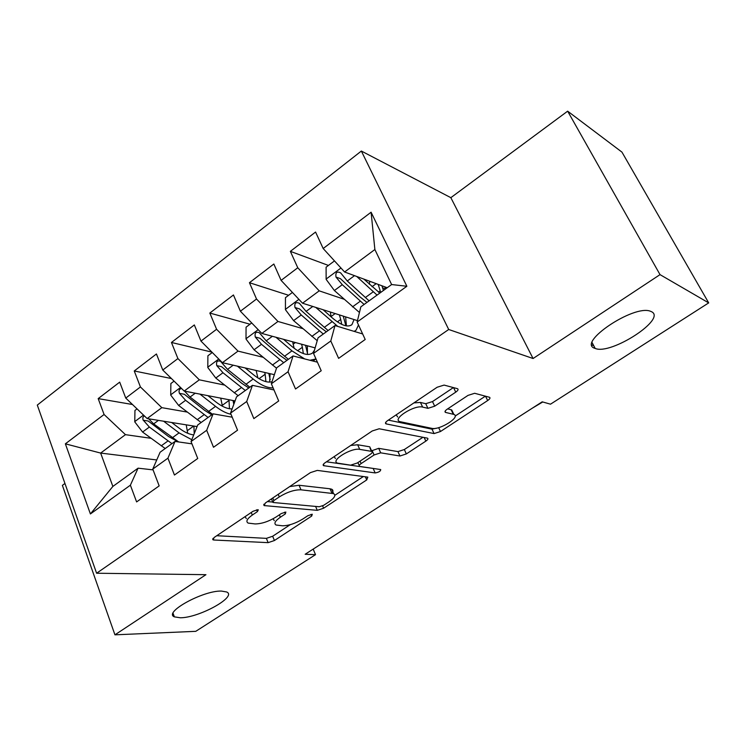 <?xml version="1.0" encoding="UTF-8"?>
<svg xmlns="http://www.w3.org/2000/svg" width="746" height="746" viewBox="0 0 746 746"><rect width="100%" height="100%" fill="white"/><g stroke="black" fill="none" stroke-linecap="round" stroke-linejoin="round"><path stroke-width="1.12" d="M257.799 509.723L253.015 511.29L214.214 537.437L212.992 539.834L213.832 540.011L268.122 542.65L274.416 540.524L311.707 516.045L312.276 514.246L307.837 515.728L302.932 518.955C295.528 523.44 288.73 525.716 282.52 525.79L276.076 525.025C273.679 523.524 275.106 520.922 280.365 517.22L285.345 513.91L285.849 512.054L281.242 513.574L276.253 516.903C268.691 521.519 261.632 523.869 255.076 523.934L248.148 523.095C245.62 521.519 247.001 518.843 252.307 515.057L257.379 511.644L258.293 509.835L257.799 509.723M594.888 348.326L595.196 348.438C610.853 355.329 667.409 318.71 651.361 311.623L650.363 311.213C633.568 304.387 576.462 343.085 594.888 348.326M180.355 617.781C199.219 617.828 237.657 596.52 226.644 591.97L221.431 591.074C203.154 590.412 163.094 612.457 174.368 616.858L180.355 617.781M455.75 392.144C458.035 390.494 458.631 389.347 457.54 388.703L444.103 385.085L437.137 387.249L387.603 420.623C385.477 422.161 384.945 423.243 385.99 423.859L434.079 433.585L440.485 431.514L487.67 400.546C489.898 398.97 490.514 397.879 489.525 397.282L474.661 393.282L468.031 395.38L447.227 409.172C445.054 410.72 444.467 411.801 445.474 412.398L453.857 414.412C461.177 416.79 439.562 430.433 431.869 428.363L399.781 421.621C391.837 419.103 414.431 404.677 422.637 407.102L427.924 408.332L434.694 406.188L455.75 392.144L453.568 387.622M660.023 274.631L567.65 111.173L450.845 197.671L533.073 358.518L660.023 274.631L708.7 302.885L550.511 404.183L542.193 401.824L305.151 554.269L315.521 554.66L313.189 549.103M533.073 358.518L448.7 329.49L96.607 573.236L37.3 405.078L361.353 151.046L448.7 329.49M64.949 483.473L62.375 485.376L114.94 634.827L205.933 574.69L96.607 573.236M114.94 634.827L195.769 631.33L315.521 554.66M317.292 470.4L310.42 472.619L265.417 502.944L264.093 505.574L317.274 510.348L323.605 508.231L366.734 479.92L367.815 477.132L317.292 470.4M325.06 462.753L372.245 430.964L379.173 428.773L427.505 438.172C428.409 438.732 427.85 439.711 425.835 441.128L406.346 453.922L399.959 456.011L380.702 452.831L374.1 454.976L361.139 463.583C359.236 464.926 358.723 465.877 359.609 466.418L380.702 469.551C380.721 471.164 378.875 472.293 375.163 472.936L323.596 465.681C322.664 465.112 323.149 464.133 325.06 462.753M156.735 459.956L100.645 453.074L112.87 486.429L90.406 513.947L130.382 485.189L136.611 501.918L159.168 485.888L152.771 469.085L167.934 458.175L174.443 475.034L197.737 458.482L191.041 441.548L206.689 430.293L213.505 447.274L237.554 430.19L230.542 413.125L246.712 401.497L253.845 418.609L278.696 400.956L271.358 383.77L288.059 371.75L295.528 388.992L321.218 370.743L313.525 353.418L330.795 340.997L338.628 358.369L365.204 339.486L357.138 322.039L360.822 306.848L391.622 284.543L374.874 249.528L344.596 271.992L387.211 287.732M90.406 513.947L65.368 443.823L104.086 414.496L125.459 434.657L151.028 438.303M132.48 404.509L98.183 398.616L104.086 414.496M98.183 398.616L119.696 382.139L125.757 398.075L140.425 386.96L161.826 407.661L187.227 412.072M171.449 378.548L134.252 370.976L140.425 386.96M134.252 370.976L156.436 353.977L162.777 370.035L177.912 358.565L199.331 379.826L224.555 385.067M211.92 352.131L171.449 342.47L177.912 358.565M171.449 342.47L194.333 324.939L200.972 341.099L216.582 329.266L238.021 351.105L263.068 357.269M250.013 324.221L209.831 313.059L216.582 329.266M209.831 313.059L233.451 294.968L240.389 311.231L256.521 299.015L277.96 321.461L302.839 328.65M288.618 295.285L249.444 282.706L256.521 299.015M249.444 282.706L273.838 264.019L281.102 280.384L297.766 267.758L319.204 290.847L343.925 299.183M328.436 265.436L290.362 251.355L297.766 267.758M290.362 251.355L315.567 232.043L323.177 248.511L371.098 212.209L406.868 286.268L357.138 322.039M362.649 333.956L334.982 325.564L318.038 337.835L313.525 353.418M330.795 340.997L334.982 325.564M323.177 248.511L344.596 271.992M371.098 212.209L374.874 249.528M317.414 362.183L293.038 355.945L276.635 367.815L271.358 383.77M288.059 371.75L293.038 355.945M319.204 290.847L302.54 303.212L357.483 320.64M281.102 280.384L302.54 303.212M273.996 389.962L252.437 385.346L236.557 396.853L230.542 413.125M246.712 401.497L252.437 385.346M277.96 321.461L261.827 333.434L315.129 347.888M240.389 311.231L261.827 333.434M232.22 417.2L213.114 413.834L197.727 424.978L191.041 441.548M206.689 430.293L213.114 413.834M238.021 351.105L222.401 362.696L274.369 374.678M200.972 341.099L222.401 362.696M191.946 443.851L175.012 441.427L160.101 452.235L152.771 469.085M167.934 458.175L175.012 441.427M199.331 379.826L184.187 391.063L235.055 400.919M162.777 370.035L184.187 391.063M153.079 469.877L138.066 468.18L112.87 486.429M130.382 485.189L138.066 468.18M161.826 407.661L147.149 418.562L197.075 426.591M125.757 398.075L147.149 418.562M708.7 302.885L621.95 152.119L567.65 111.173M450.845 197.671L361.353 151.046M125.459 434.657L100.645 453.074L65.368 443.823M391.622 284.543L406.868 286.268M245.042 516.661L246.329 518.573M273.092 518.787L274.267 520.633M216.75 535.721L266.378 538.36L272.672 536.243L290.231 524.68M334.833 495.307L363.339 476.535M267.441 501.573L272.616 502.049M273.857 500.566L272.915 502.412L273.381 502.524L319.279 506.758L323.736 505.275L328.995 501.816C334.581 497.936 336.11 495.195 333.574 493.6L300.992 489.814C294.465 489.674 287.238 492.043 279.302 496.901L273.857 500.566L272.784 497.974M332.007 493.199C333.35 491.306 333.248 489.973 331.681 489.208L330.012 488.789L331.914 493.19M289.69 486.588L299.071 485.264L330.012 488.789M422.963 437.268L404.341 449.53L406.346 453.922M371.545 450.817L378.679 448.337L397.954 451.61L404.341 449.53M326.468 461.811L373.998 468.544M359.721 449.372C351.338 447.525 330.142 460.636 337.434 463.107L350.601 465.168L357.259 463.005L370.268 454.351C372.226 452.962 372.748 451.973 371.816 451.414L359.721 449.372L357.67 444.765L350.713 445.474M334.133 456.645L335.42 458.501M370.016 448.178L371.415 451.302M357.67 444.765L369.382 446.751M413.918 402.896L420.446 402.439L425.733 403.698L432.503 401.572L453.409 387.575M396.21 414.823L397.637 416.977M452.887 412.389L451.134 409.74L453.288 414.235M447.628 408.911L451.134 409.74M455.153 416.063L485.385 396.163M388.33 420.129L431.999 429.164L436.447 428.176M137.04 408.883L134.951 410.449L134.765 421.882L142.598 432.055L165.202 448.532M187.703 433.277L186.211 424.847M459.247 455.172L445.064 464.292M163.588 421.201L179.059 432.885L191.787 439.692M171.692 422.506L179.581 428.484C184.654 432.279 189.372 434.414 193.718 434.899M144.211 415.746L142.812 417.676L143.027 419.895L149.359 427.066L171.944 443.646M193.913 426.087L194.212 433.687M178.443 441.921L168.531 436.531L148.24 421.033L143.213 420.231M178.686 441.958L153.657 423.896L148.678 418.804M174.079 381.131L170.871 383.528L170.722 395.1L178.639 405.46L201.131 422.506M222.429 406.253L220.732 398.14M488.061 436.643L473.579 445.959M199.947 394.112L215.557 406.365C221.077 410.654 226.234 413.293 231.027 414.291M207.892 395.65L215.948 402.001C222 406.673 227.39 408.985 232.099 408.929M181.567 388.489C179.226 389.02 178.508 390.643 179.422 393.329L185.605 400.313L208.078 417.471M233.806 404.295L233.022 400.527M222.252 405.358L229.003 400.462L229.46 408.743M211.733 414.832L204.563 410.291L184.355 394.27L179.422 393.329M229.003 400.462L228.845 399.716M212.489 414.282L190.034 397.049L184.542 391.128M233.927 403.968L233.824 400.686M212.284 352.494L207.892 355.786L207.789 367.498L215.781 378.045L238.151 395.697M257.892 377.98L256.148 370.473M517.491 417.713L502.701 427.225M237.396 366.155L253.174 379.033C260.848 385.169 267.497 388.116 273.101 387.864M245.154 367.946L253.426 374.706C260.951 380.684 267.152 383.024 272.029 381.728M249.863 387.221L227.53 369.373L220.564 361.325C217.291 360.215 216.014 361.642 216.75 365.605L222.97 372.739L245.313 390.503M270.201 379.789L268.802 373.392M259.048 378.688L265.156 374.259L265.912 381.654M248.791 387.985L241.685 383.257L221.581 366.696L216.75 365.605M265.156 374.259L264.727 372.45M269.632 382.111L270.08 373.69M251.71 322.943L246.068 327.177L246.003 339.029L254.078 349.781L276.514 368.198M294.138 348.27L292.637 341.789M542.752 401.982L532.448 408.099M275.983 337.267L291.956 350.862L304.61 358.901M309.935 360.262L315.987 358.966M283.555 339.327L292.05 346.582C301.412 354.182 308.303 356.262 312.723 352.83L314.495 350.088M314.868 348.783L315.036 347.869M288.385 359.32L266.201 340.838L259.347 332.763C255.915 331.429 254.545 332.837 255.253 337.005L261.492 344.307L283.694 362.705M307.604 353.958L305.543 345.286M297.617 350.723L302.372 347.272L303.342 353.585M286.977 360.327L279.946 355.394L259.953 338.255L255.253 337.005M302.372 347.272L301.57 344.214M307.473 354.471L307.343 345.78M292.423 292.432L285.448 297.663L285.429 309.665L293.598 320.621L317.218 340.68M331.075 316.836L330.375 312.042M315.754 307.399L337.761 326.403M354.173 331.383L356.094 330.161L358.481 324.939M323.111 309.739L331.895 317.563C341.164 325.452 347.869 327.783 351.991 324.566L354.042 319.558M328.109 330.543L306.093 311.39L299.37 303.305C295.78 301.72 294.306 303.118 294.968 307.501L301.244 314.971L323.279 334.04M345.892 325.815L343.253 316.127M337.397 321.88L340.708 319.475L341.743 324.389M326.356 331.811L319.409 326.655L299.547 308.928L294.968 307.501M340.708 319.475L339.393 314.905M346.424 325.909L345.612 316.873M334.488 260.904L326.095 267.199L326.133 279.358L334.376 290.52L359.451 312.499M369.307 284.17L369.783 281.298M382.586 287.853L385.514 288.926M356.737 276.477L377.038 295.099M591.96 344.978L593.424 345.557M363.871 279.116L379.826 293.085M369.102 300.852L347.282 280.99L340.689 272.924C336.94 271.05 335.364 272.43 335.97 277.046L342.274 284.692L364.113 304.461M378.446 292.124L380.218 290.828L380.693 292.451M366.976 302.391L360.122 297.001L340.409 278.65L335.97 277.046M381.933 285.783L383.425 290.483M380.218 290.828L378.194 284.403M384.899 286.884L385.412 287.07M385.523 288.954L385.048 287.331M251.262 512.474L252.307 515.057M284.627 512.166L285.345 513.91M279.377 514.824L280.365 517.22M311.007 514.376L311.707 516.045M272.672 536.243L274.416 540.524M266.378 538.36L268.122 542.65M213.16 538.295L213.832 540.011M256.633 509.807L257.379 511.644M365.353 476.806L366.734 479.92M322.608 505.909L323.605 508.231M315.605 506.422L317.274 510.348M264.093 504.072L264.774 505.732M299.071 485.264L300.992 489.814M278.221 494.309L279.302 496.901M424.138 437.492L425.835 441.128M397.954 451.61L399.959 456.011M378.679 448.337L380.702 452.831M372.077 450.463L374.1 454.976M360.057 461.14L361.139 463.583M373.205 468.563L375.163 472.936M323.428 464.226L324.109 465.812M432.503 401.572L434.694 406.188M425.733 403.698L427.924 408.332M420.446 402.439L422.637 407.102M445.101 411.233L445.698 412.463M485.534 396.201L487.67 400.546M438.657 427.635L440.485 431.514M431.999 429.164L434.079 433.585M385.645 422.488L386.316 423.961M143.512 415.074L134.765 421.593M167.962 440.951L161.211 445.856M187.321 430.684L193.718 426.05M179.059 432.885L172.251 437.837M149.359 427.066L142.598 432.055M158.432 420.371L153.657 423.896M180.551 387.491L170.722 394.811M204.124 414.673L197.177 419.728M215.557 406.365L208.544 411.466M185.605 400.313L178.639 405.46M195.247 393.207L190.034 397.049M218.764 359.031L207.789 367.2M241.387 387.594L234.225 392.806M256.279 371.06L256.866 370.641M253.174 379.033L245.938 384.293M222.97 372.739L215.781 378.045M233.209 365.186L227.53 369.373M258.191 329.657L246.003 338.74M279.806 359.684L272.411 365.055M293.094 344.232L295.416 342.545M291.956 350.862L284.487 356.28M261.492 344.307L254.078 349.781M272.365 336.287L266.201 340.838M298.904 299.332L285.429 309.366M319.419 330.898L311.8 336.437M331.01 316.593L335.168 313.562M331.951 321.787L324.258 327.382M301.244 314.971L293.598 320.621M312.779 306.457L306.093 311.39M340.959 268.01L326.123 279.06M360.299 301.197L352.438 306.914M372.021 286.697L376.189 283.666M373.242 291.798L365.298 297.57M342.274 284.692L334.376 290.52M354.518 275.656L347.282 280.99M592.128 342.675L595.196 348.438M173.035 613.268L174.368 616.858M212.666 539.004L212.992 539.834M263.72 504.669L264.093 505.574M271.451 498.869L272.654 501.788M331.681 489.208L333.574 493.6M357.912 462.576L359.218 465.532M369.783 446.863L371.816 451.414M323.177 464.693L323.596 465.681M451.712 409.927L453.857 414.412M445.017 411.447L445.474 412.398M385.505 422.805L385.99 423.859M272.961 389.738L273.679 389.225M312.994 361.045L315.381 359.339M311.576 353.66L312.723 352.83M354.322 331.429L354.788 331.103M350.918 325.34L351.991 324.566"/></g></svg>
